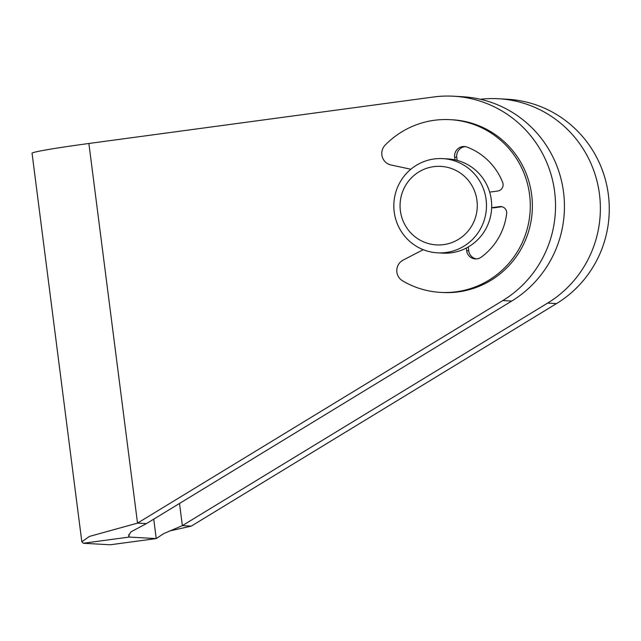 <?xml version="1.0" encoding="UTF-8"?>
<svg xmlns="http://www.w3.org/2000/svg" width="641" height="641" viewBox="0 0 641 641"><rect width="100%" height="100%" fill="white"/><g stroke="black" fill="none" stroke-linecap="round" stroke-linejoin="round"><path stroke-width="0.96" d="M480.381 99.267A110.084 108.097 93.2 0 1 498.434 98.738L507.343 99.243A110.084 108.097 93.2 0 1 606.17 182.733A110.084 108.097 93.2 0 1 556.54 303.586L191.258 526.125L169.625 530.964M501.919 206.722A6.29 6.178 -86.8 0 0 501.807 206.731L494.371 207.74A7.86 7.724 93.2 0 1 492.929 207.796L491.647 207.724M437.515 252.834L442.707 253.123A47.178 46.328 -86.8 0 0 466.311 248.051L466.656 250.727A9.439 9.262 -86.8 0 0 481.231 257.153A62.906 61.768 -86.8 0 0 506.662 213.613A6.29 6.178 -86.8 0 0 499.732 206.618L492.296 207.62A7.86 7.724 93.2 0 1 491.655 207.676A47.178 46.328 -86.8 0 0 489.66 192.14A7.86 7.724 93.2 0 1 490.293 192.028L497.737 191.026A6.29 6.178 -86.8 0 0 502.664 182.429A62.906 61.768 -86.8 0 0 467.129 147.109A9.439 9.262 -86.8 0 0 454.677 157.189L455.022 159.865A47.178 46.328 -86.8 0 0 447.995 158.912L442.803 158.623A47.178 46.328 -86.8 0 0 393.903 203.133A47.178 46.328 -86.8 0 0 437.515 252.834A47.178 46.328 -86.8 0 0 446.144 252.498A47.178 46.328 -86.8 0 0 486.447 207.532A47.178 46.328 -86.8 0 0 449.822 159.569A47.178 46.328 -86.8 0 0 442.803 158.623M410.865 169.24L390.954 164.977A11.794 11.586 93.2 0 1 385.153 145.13A86.495 84.933 93.2 0 1 450.198 119.659A86.495 84.933 93.2 0 1 530.155 210.777A86.495 84.933 93.2 0 1 440.511 292.384A86.495 84.933 93.2 0 1 402.532 280.806A11.794 11.586 93.2 0 1 403.141 260.094L423.252 249.686M450.198 119.659L452.274 119.779A86.495 84.933 93.2 0 1 532.23 210.897A86.495 84.933 93.2 0 1 442.586 292.496L440.511 292.384M468.242 246.993L468.739 250.839A9.439 9.262 -86.8 0 0 476.359 258.908M465.43 146.645A9.439 9.262 -86.8 0 0 456.753 157.301L457.145 160.37M81.824 541.757L32.05 153.223A70.766 2.484 -7.3 0 1 88.883 143.48L433.452 97.007A110.084 108.097 93.2 0 1 453.596 96.222A110.084 108.097 93.2 0 1 552.43 179.72A110.084 108.097 93.2 0 1 502.8 300.573L137.519 523.112L89.419 536.429L81.848 541.749L83.258 543.264L110.276 544.778L156.22 538.584L153.736 519.154M489.66 192.14A47.178 46.328 -86.8 0 0 455.022 159.865M466.311 248.051A47.178 46.328 -86.8 0 0 491.655 207.676M443.668 244.622A39.317 38.604 93.2 0 1 403.021 190.633A39.317 38.604 93.2 0 1 469.332 181.683A39.317 38.604 93.2 0 1 443.668 244.622M88.883 143.48L137.519 523.112L146.42 523.609L130.884 531.902L128.625 535.756L129.202 537.062L156.22 538.584L163.455 533.729L182.348 525.628L191.258 526.125M128.857 534.37L129.202 537.062L83.258 543.264M453.596 96.222L462.506 96.727A110.084 108.097 93.2 0 1 561.34 180.217A110.084 108.097 93.2 0 1 511.702 301.07L146.42 523.609M498.434 98.738A110.084 108.097 93.2 0 1 597.268 182.236A110.084 108.097 93.2 0 1 547.63 303.089L182.348 525.628L179.512 503.449M494.371 207.74L492.296 207.62M468.739 250.839L466.656 250.727M501.807 206.731L499.732 206.618M456.753 157.301L454.677 157.189M511.702 301.07L502.8 300.573M547.63 303.089L556.54 303.586"/></g></svg>
